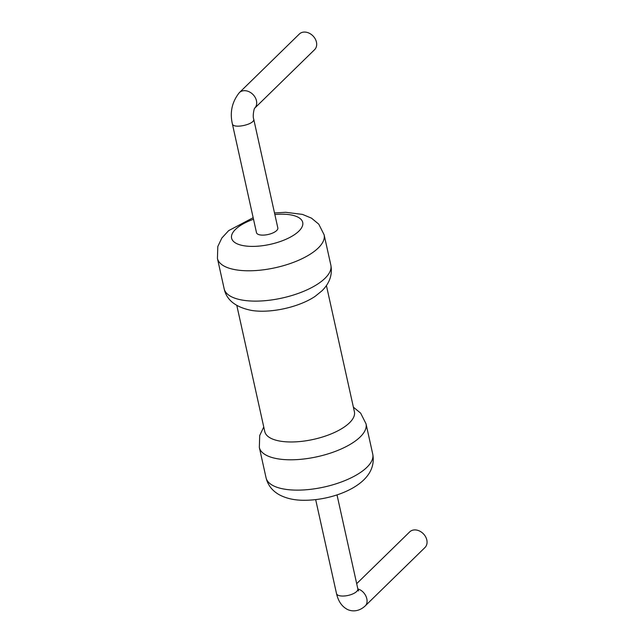 <?xml version="1.0" encoding="UTF-8"?>
<svg xmlns="http://www.w3.org/2000/svg" width="643" height="643" viewBox="0 0 643 643"><rect width="100%" height="100%" fill="white"/><g stroke="black" fill="none" stroke-linecap="round" stroke-linejoin="round"><path stroke-width="0.96" d="M236.809 305.433L264.779 431.606A45.894 18.141 -12.5 0 0 300.828 441.452A45.894 18.141 -12.5 0 0 349.495 422.805A45.894 18.141 -12.5 0 0 354.397 411.737L326.419 285.564M315.078 296.391A45.894 18.141 167.5 0 1 251.662 310.448C235.684 307.29 226.521 300.064 224.158 288.779A54.639 21.589 167.5 0 0 267.07 300.498A54.639 21.589 167.5 0 0 325.012 278.298A54.639 21.589 167.5 0 0 330.848 265.133C332.6 274.706 329.618 283.29 321.902 290.877L315.078 296.391M232.34 123.729C232.879 129.307 255.52 124.308 253.68 119.003L277.824 227.919A10.931 4.316 167.5 0 1 268.091 234.502A10.931 4.316 167.5 0 1 256.485 232.653L232.34 123.729C229.728 112.171 232.059 101.819 239.325 92.656A10.931 8.472 -134.3 0 1 252.932 94.465A10.931 8.472 -134.3 0 1 254.732 108.153M356.688 583.667L409.687 531.898A10.931 8.472 45.7 0 1 415.145 529.912A10.931 8.472 45.7 0 1 425.562 536.72A10.931 8.472 45.7 0 1 424.959 547.531L364.967 606.14C357.588 612.843 349.559 611.244 345.701 608.407C341.184 605.457 338.122 600.522 336.506 593.577A10.931 4.316 167.5 0 0 348.104 595.434A10.931 4.316 167.5 0 0 357.838 588.851L337.012 494.893M254.724 108.161L314.588 49.68A10.931 8.472 -134.3 0 0 313.004 35.944A10.931 8.472 -134.3 0 0 299.316 34.047L239.325 92.656M353.377 407.148L360.643 413.136L366.02 423.801A54.639 21.589 167.5 0 1 360.184 436.967A54.639 21.589 167.5 0 1 302.25 459.174A54.639 21.589 167.5 0 1 259.338 447.448L266.057 477.789A54.639 21.589 167.5 0 0 308.978 489.508A54.639 21.589 167.5 0 0 366.912 467.3A54.639 21.589 167.5 0 0 372.747 454.135C374.507 463.707 371.525 472.284 363.801 479.879C350.274 492.948 324.9 500.431 303.681 500.278C294.004 500.254 285.709 498.317 278.781 494.483C272.021 490.505 267.785 484.935 266.057 477.789M274.505 212.962L285.693 212.294L302.467 214.4L311.501 218.154L318.767 224.166L324.12 234.799A54.639 21.589 167.5 0 1 318.285 247.965A54.639 21.589 167.5 0 1 260.351 270.164A54.639 21.589 167.5 0 1 217.438 258.446L224.158 288.779M274.85 214.521A36.426 14.395 167.5 0 1 298.826 231.183A36.426 14.395 167.5 0 1 240.836 245.096A36.426 14.395 167.5 0 1 253.519 219.247M357.87 588.98C365.457 590.909 369.99 601.84 364.967 606.14M263.759 427.016L259.708 435.512L259.338 447.448M366.02 423.801L372.747 454.135M324.12 234.799L330.848 265.133M217.438 258.446L217.8 246.534L221.827 238.055L228.659 230.628L253.173 217.688M315.673 499.627L336.506 593.577M357.677 590.129L358.561 590.941L357.838 588.851M253.68 119.003C252.458 116.094 254.21 107.735 254.765 108.104L254.596 108.289"/></g></svg>
